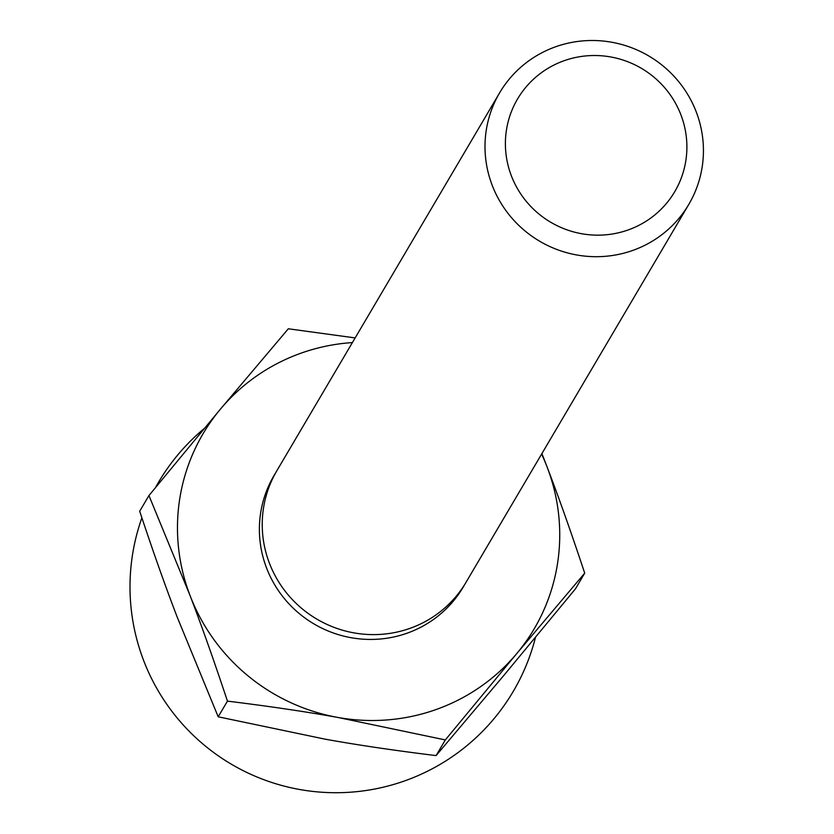 <?xml version="1.0" encoding="UTF-8"?>
<svg xmlns="http://www.w3.org/2000/svg" width="834" height="834" viewBox="0 0 834 834"><rect width="100%" height="100%" fill="white"/><g stroke="black" fill="none" stroke-linecap="round" stroke-linejoin="round"><path stroke-width="1.25" d="M189.964 595.32A192.164 188.13 -149.5 0 1 220.416 409.15L148.942 495.552L189.964 595.32C201.64 625.75 214.13 661.018 227.442 701.123C268.975 706.231 305.88 711.694 338.156 717.501A192.164 188.13 -149.5 0 1 189.964 595.32M355.148 337.916L288.324 328.784L220.416 409.15A192.164 188.13 -149.5 0 1 352.407 342.576M541.6 454.103A192.164 188.13 -149.5 0 1 547.24 467.353L541.912 453.56M516.799 653.522A192.164 188.13 -149.5 0 1 338.156 717.501L445.325 739.925L516.799 653.522L584.707 573.146C571.405 533.041 558.916 497.773 547.24 467.353A192.164 188.13 -149.5 0 1 516.799 653.522M511.325 175.713A91.24 89.321 -149.5 0 1 610.592 56.941A91.24 89.321 -149.5 0 1 666.502 203.35A91.24 89.321 -149.5 0 1 511.325 175.713M492.143 185.158A109.807 107.503 -149.5 0 1 499.618 92.835A109.807 107.503 -149.5 0 1 648.81 55.993A109.807 107.503 -149.5 0 1 688.811 204.361A109.807 107.503 -149.5 0 1 585.499 256.174A109.807 107.503 -149.5 0 1 492.143 185.158M688.811 204.361L466.05 582.278A109.807 107.503 -149.5 0 1 362.727 634.09A109.807 107.503 -149.5 0 1 269.372 563.075A109.807 107.503 -149.5 0 1 276.846 470.751L499.618 92.835M227.442 701.123L218.195 716.802L177.173 617.035C165.486 586.604 152.997 551.337 139.695 511.232L148.942 495.552M445.325 739.925L436.078 755.604C394.545 750.485 357.64 745.033 325.364 739.216L218.195 716.802M584.707 573.146L575.47 588.825L503.997 675.227L436.078 755.604M464.59 584.665A109.807 107.503 -149.5 0 1 361.31 639.042A109.807 107.503 -149.5 0 1 266.526 567.902A109.807 107.503 -149.5 0 1 275.46 473.18M204.32 428.447A205.894 205.894 0 0 0 155.52 487.536M141.895 517.851A205.894 205.894 0 0 0 276.075 783.835A205.894 205.894 0 0 0 535.491 637.364"/></g></svg>
